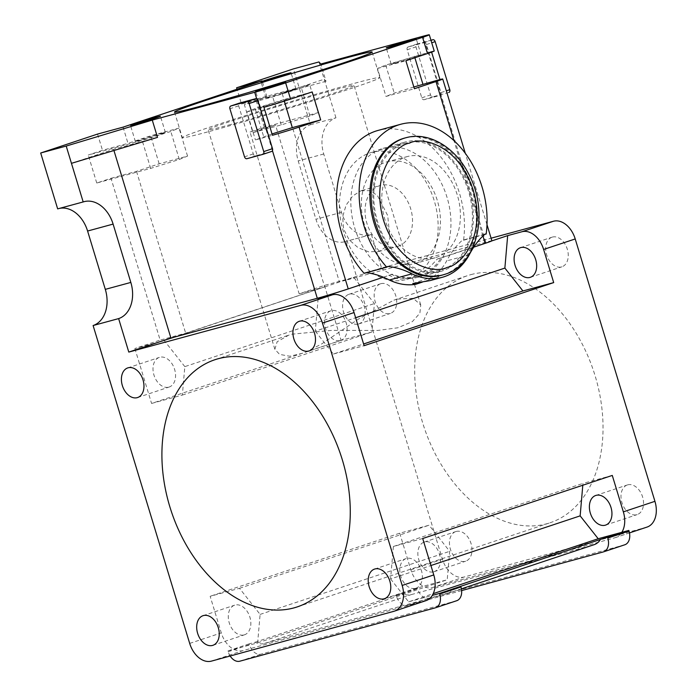 <?xml version="1.0" encoding="UTF-8"?>
<svg xmlns="http://www.w3.org/2000/svg" width="696" height="696" viewBox="0 0 696 696"><rect width="100%" height="100%" fill="white"/><g stroke="black" fill="none" stroke-linecap="round" stroke-linejoin="round"><path stroke-width="0.52" stroke-dasharray="3.48 2.61" d="M381.486 148.822A66.79 48.59 74.8 0 0 354.29 226.461A66.79 48.59 74.8 0 0 417.983 277.278A66.79 48.59 74.8 0 0 420.306 276.59A66.79 48.59 74.8 0 0 447.337 198.36A66.79 48.59 74.8 0 0 382.948 148.37A66.79 48.59 74.8 0 0 381.486 148.822M442.604 270.831A67.086 48.798 -105.2 0 1 440.264 271.527A67.086 48.798 -105.2 0 1 376.292 220.484A67.086 48.798 -105.2 0 1 403.61 142.506A67.086 48.798 -105.2 0 1 405.081 142.054A67.086 48.798 -105.2 0 1 469.748 192.261A67.086 48.798 -105.2 0 1 442.604 270.831M404.941 137.991A71.044 51.687 -105.2 0 1 472.688 192.044A71.044 51.687 -105.2 0 1 443.752 274.624A71.044 51.687 -105.2 0 1 442.195 275.103M416.225 263.158A52.748 38.376 74.8 0 0 437.714 201.84A52.748 38.376 74.8 0 0 387.411 161.707A52.748 38.376 74.8 0 0 385.567 162.255A52.748 38.376 74.8 0 0 364.225 224.042A52.748 38.376 74.8 0 0 415.077 263.514A52.748 38.376 74.8 0 0 416.225 263.158M405.838 157.018A52.487 38.184 -105.2 0 1 407.665 156.478A52.487 38.184 -105.2 0 1 457.716 196.411A52.487 38.184 -105.2 0 1 436.34 257.416A52.487 38.184 -105.2 0 1 435.191 257.772A52.487 38.184 -105.2 0 1 384.601 218.492A52.487 38.184 -105.2 0 1 405.838 157.018M397.999 246.314A31.694 23.055 74.8 0 0 410.858 209.331A31.694 23.055 74.8 0 0 380.477 185.414A31.694 23.055 74.8 0 0 379.572 185.684A31.694 23.055 74.8 0 0 366.714 222.668A31.694 23.055 74.8 0 0 397.094 246.584A31.694 23.055 74.8 0 0 397.999 246.314M360.998 190.73L370.22 190.669L377.476 195.611L387.715 215.595L389.925 238.189L386.419 246.48L379.424 251.36L368.663 251.839L358.196 247.759L349.183 239.868L343.572 228.958L342.65 216.674L346.121 205.102L352.724 195.968L360.998 190.73M228.445 125.132A76.229 2.131 -16.9 0 0 308.589 101.329A76.229 2.131 -16.9 0 0 354.046 85.451A76.229 2.131 -16.9 0 0 333.767 90.088A76.229 2.131 -16.9 0 0 253.622 113.892A76.229 2.131 -16.9 0 0 208.165 129.769A76.229 2.131 -16.9 0 0 228.445 125.132M397.277 299.132L413.259 298.297L420.741 304.97L419.879 313.217L412.354 321.622L397.834 327.781L377.858 330.435L331.896 330.374L291.963 334.184L288.796 335.133L277.139 341.753L274.859 349.296L279.601 354.386L289.719 356.239L304.282 352.863L321.535 344.024L358.553 319.012L393.884 300.159L397.277 299.132M209.766 131.353A103.269 2.88 -16.9 0 0 318.342 99.102A103.269 2.88 -16.9 0 0 379.92 77.587A103.269 2.88 -16.9 0 0 352.446 83.868A103.269 2.88 -16.9 0 0 243.87 116.119A103.269 2.88 -16.9 0 0 182.291 137.634A103.269 2.88 -16.9 0 0 209.766 131.353M388.655 275.233L398.721 279.244L411.962 277.895C420.706 274.911 429.093 268.647 437.123 259.103L440.925 258.068A65.868 47.911 -105.2 0 1 419.636 275.807A65.868 47.911 -105.2 0 1 417.765 276.373A65.868 47.911 -105.2 0 1 392.457 274.198L333.958 293.434M407.926 278.992A65.868 47.911 74.8 0 0 434.661 202.144A65.868 47.911 74.8 0 0 371.516 152.441A65.868 47.911 74.8 0 0 369.646 153.007A65.868 47.911 74.8 0 0 342.91 229.854A65.868 47.911 74.8 0 0 406.055 279.557A65.868 47.911 74.8 0 0 407.926 278.992M403.967 143.68A65.868 47.911 -105.2 0 1 405.838 143.115A65.868 47.911 -105.2 0 1 468.982 192.818A65.868 47.911 -105.2 0 1 442.247 269.665A65.868 47.911 -105.2 0 1 440.377 270.231A65.868 47.911 -105.2 0 1 377.232 220.528A65.868 47.911 -105.2 0 1 403.967 143.68M291.807 89.949A15.677 0.435 163.1 0 1 295.974 89.001A15.677 0.435 163.1 0 1 286.63 92.263A15.677 0.435 163.1 0 1 270.152 97.153A15.677 0.435 163.1 0 1 265.985 98.11A15.677 0.435 163.1 0 1 275.329 94.847A15.677 0.435 163.1 0 1 291.807 89.949M161.211 133.415A15.677 0.435 163.1 0 1 165.387 132.458A15.677 0.435 163.1 0 1 156.035 135.72A15.677 0.435 163.1 0 1 139.557 140.618A15.677 0.435 163.1 0 1 135.389 141.575A15.677 0.435 163.1 0 1 144.733 138.304A15.677 0.435 163.1 0 1 161.211 133.415M264.732 106.601A15.677 0.435 -16.9 0 0 281.21 101.703A15.677 0.435 -16.9 0 0 290.554 98.441A15.677 0.435 -16.9 0 0 286.387 99.397A15.677 0.435 -16.9 0 0 269.909 104.287A15.677 0.435 -16.9 0 0 260.565 107.558A15.677 0.435 -16.9 0 0 264.732 106.601M395.328 63.145A15.677 0.435 -16.9 0 0 411.806 58.247A15.677 0.435 -16.9 0 0 421.15 54.984A15.677 0.435 -16.9 0 0 416.982 55.932A15.677 0.435 -16.9 0 0 400.505 60.83A15.677 0.435 -16.9 0 0 391.161 64.093A15.677 0.435 -16.9 0 0 395.328 63.145M471.001 274.598A130.265 89.306 71.6 0 1 594.358 373.369A130.265 89.306 71.6 0 1 549.988 522.792A130.265 89.306 71.6 0 1 546.708 523.784A130.265 89.306 71.6 0 1 423.351 425.012A130.265 89.306 71.6 0 1 467.721 275.59A130.265 89.306 71.6 0 1 471.001 274.598M244.105 634.917A15.616 10.701 -108.4 0 0 244.496 634.804A15.616 10.701 -108.4 0 0 249.812 616.891A15.616 10.701 -108.4 0 0 235.03 605.059A15.616 10.701 -108.4 0 0 234.63 605.172A15.616 10.701 -108.4 0 0 229.315 623.085A15.616 10.701 -108.4 0 0 244.105 634.917M456.193 531.457A15.616 10.701 71.6 0 1 470.975 543.289A15.616 10.701 71.6 0 1 465.659 561.202A15.616 10.701 71.6 0 1 465.267 561.315A15.616 10.701 71.6 0 1 450.486 549.483A15.616 10.701 71.6 0 1 455.802 531.57A15.616 10.701 71.6 0 1 456.193 531.457M433.669 571.834A15.616 10.701 -108.4 0 0 434.069 571.712A15.616 10.701 -108.4 0 0 439.385 553.807A15.616 10.701 -108.4 0 0 424.595 541.966A15.616 10.701 -108.4 0 0 424.203 542.088A15.616 10.701 -108.4 0 0 418.888 559.993A15.616 10.701 -108.4 0 0 433.669 571.834M415.625 588.311A15.616 10.701 -108.4 0 0 416.025 588.19A15.616 10.701 -108.4 0 0 421.341 570.285A15.616 10.701 -108.4 0 0 406.56 558.444A15.616 10.701 -108.4 0 0 406.16 558.566A15.616 10.701 -108.4 0 0 400.844 576.471A15.616 10.701 -108.4 0 0 415.625 588.311M627.722 484.842A15.616 10.701 71.6 0 1 642.504 496.674A15.616 10.701 71.6 0 1 637.188 514.588A15.616 10.701 71.6 0 1 636.797 514.709A15.616 10.701 71.6 0 1 622.015 502.869A15.616 10.701 71.6 0 1 627.331 484.955A15.616 10.701 71.6 0 1 627.722 484.842M168.815 387.141A15.616 10.701 -108.4 0 0 169.215 387.019A15.616 10.701 -108.4 0 0 174.531 369.115A15.616 10.701 -108.4 0 0 159.749 357.274A15.616 10.701 -108.4 0 0 159.349 357.396A15.616 10.701 -108.4 0 0 154.034 375.301A15.616 10.701 -108.4 0 0 168.815 387.141M380.912 283.672A15.616 10.701 71.6 0 1 395.693 295.513A15.616 10.701 71.6 0 1 390.378 313.418A15.616 10.701 71.6 0 1 389.986 313.539A15.616 10.701 71.6 0 1 375.205 301.699A15.616 10.701 71.6 0 1 380.521 283.794A15.616 10.701 71.6 0 1 380.912 283.672M358.388 324.049A15.616 10.701 -108.4 0 0 358.788 323.936A15.616 10.701 -108.4 0 0 364.104 306.022A15.616 10.701 -108.4 0 0 349.314 294.19A15.616 10.701 -108.4 0 0 348.922 294.304A15.616 10.701 -108.4 0 0 343.606 312.217A15.616 10.701 -108.4 0 0 358.388 324.049M340.344 340.527A15.616 10.701 -108.4 0 0 340.744 340.414A15.616 10.701 -108.4 0 0 346.06 322.5A15.616 10.701 -108.4 0 0 331.279 310.668A15.616 10.701 -108.4 0 0 330.878 310.781A15.616 10.701 -108.4 0 0 325.563 328.695A15.616 10.701 -108.4 0 0 340.344 340.527M552.441 237.058A15.616 10.701 71.6 0 1 567.223 248.898A15.616 10.701 71.6 0 1 561.907 266.803A15.616 10.701 71.6 0 1 561.515 266.925A15.616 10.701 71.6 0 1 546.734 255.084A15.616 10.701 71.6 0 1 552.05 237.179A15.616 10.701 71.6 0 1 552.441 237.058M430.171 280.584L438.785 276.817L438.567 274.946L427.414 280.418A73.184 53.235 74.8 0 0 446.693 260.896A99.867 72.654 -105.2 0 1 450.007 255.049L473.75 247.141M469.304 254.753L446.693 260.896M456.715 600.718A12.197 8.361 71.6 0 1 456.419 600.813L261.043 654.136A12.197 8.361 71.6 0 1 249.42 644.661L249.177 643.852L255.119 642.243A22.811 15.634 -108.4 0 0 264.367 643.495A22.811 15.634 -108.4 0 0 264.376 643.495L446.667 593.74A22.811 15.634 -108.4 0 0 447.232 593.575A22.811 15.634 -108.4 0 0 453.627 588.294M461.639 590.591L407.9 605.259A12.197 8.361 71.6 0 1 396.276 595.793L396.033 594.984L423.212 586.302A22.811 15.634 -108.4 0 0 432.451 587.563A22.811 15.634 -108.4 0 0 432.468 587.554L614.751 537.808A22.811 15.634 -108.4 0 0 615.316 537.634A22.811 15.634 -108.4 0 0 621.711 532.362M624.799 544.777A12.197 8.361 71.6 0 1 624.503 544.872L429.136 598.195A12.197 8.361 71.6 0 1 429.127 598.195A12.197 8.361 71.6 0 1 417.504 588.72L417.261 587.92M647.036 527.081A22.811 15.634 71.6 0 1 646.48 527.246L464.188 577.001A22.811 15.634 71.6 0 1 464.18 577.001A22.811 15.634 71.6 0 1 442.447 559.288L345.868 241.416A30.493 22.185 -105.2 0 1 345.007 241.677A30.493 22.185 -105.2 0 1 315.94 219.266L298.219 160.933A30.493 22.185 -105.2 0 1 310.425 124.758L293.451 68.887M255.119 642.243L401.975 593.366A22.811 15.634 -108.4 0 0 411.223 594.628A22.811 15.634 -108.4 0 0 411.232 594.619L593.523 544.872A22.811 15.634 -108.4 0 0 594.088 544.698M233.76 649.351L257.642 642.86L260.104 614.411L239.502 588.303L210.157 596.281L221.276 632.899A22.811 15.634 -108.4 0 0 233.76 649.351L233.891 649.307A22.811 15.634 -108.4 0 0 243.139 650.569A22.811 15.634 -108.4 0 0 243.148 650.56L425.439 600.805A22.811 15.634 -108.4 0 0 425.995 600.639M383.383 277.217L392.457 274.198M440.925 258.068L450.007 255.049A99.867 72.654 -105.2 0 1 462.013 240.529A2.436 1.775 -105.2 0 1 462.57 240.224A2.436 1.775 -105.2 0 1 463.031 240.181L463.553 240.224A85.382 62.109 74.8 0 0 441.308 157.644A85.382 62.109 74.8 0 0 378.102 130.422M437.123 259.103L491.82 240.903M174.757 337.021L349.966 278.478L324.449 285.412L299.167 293.825L250.012 132.023L264.245 127.281L318.15 112.639L309.911 116.006L281.245 124.915L252.865 132.631L244.357 104.635L267.02 97.092L241.503 104.026L237.005 89.227M267.02 97.092L262.096 80.875M123.079 127.142L128.003 143.359L150.667 135.816L179.046 128.099L170.807 131.466L142.149 140.383L88.244 155.025L102.486 150.292L128.003 143.359M97.553 134.076L102.486 150.292M364.139 273.31L364.539 272.954A2.436 1.775 -105.2 0 1 365.078 272.667A2.436 1.775 -105.2 0 1 365.565 272.623A99.867 72.654 -105.2 0 1 366.348 272.71M110.995 178.289L136.512 171.355L159.175 163.812L187.555 156.095L179.316 159.462L150.649 168.38L96.753 183.022L110.995 178.289L160.15 340.092L185.667 333.158L324.693 286.891L275.529 125.089L250.012 132.023M160.393 341.571L134.876 348.505L160.15 340.092M134.876 348.505L151.571 403.445L341.136 340.361L371.934 331.992L374.396 303.543L353.794 277.434L349.966 278.478L381.556 267.96L491.098 238.197M324.449 285.412L341.136 340.361M264.245 127.281L255.745 99.284L309.642 84.642L301.403 88.001L272.736 96.918L244.357 104.635M241.503 104.026L255.745 99.284M399.73 533.197L410.849 569.807A22.811 15.634 -108.4 0 0 423.333 586.258L447.215 579.768L449.677 551.319L429.075 525.219L399.73 533.197L210.157 596.281M57.664 208.878A30.493 22.185 -105.2 0 1 58.525 208.617A30.493 22.185 -105.2 0 1 59.404 208.409M96.753 183.022L88.244 155.025M299.167 293.825L324.693 286.891M491.889 240.816A22.872 0.635 -16.9 0 0 485.808 242.208L343.259 280.94L353.794 277.434M310.425 124.758L335.942 117.824A30.493 22.185 -105.2 0 0 323.744 153.999L341.466 212.332A30.493 22.185 -105.2 0 0 370.524 234.743A30.493 22.185 -105.2 0 0 371.386 234.482L345.868 241.416M371.386 234.482L381.556 267.96M318.968 61.944L324.214 79.213L326.015 81.293L320.769 64.032M335.942 117.824L324.214 79.213L282.089 93.229L339.43 281.984M239.502 588.303L429.075 525.219M396.033 594.984L401.975 593.366M230.15 656.006A12.197 8.361 71.6 0 1 228.192 651.726L227.94 650.925L249.177 643.852M227.94 650.925L233.891 649.307M257.642 642.86L447.215 579.768M260.104 614.411L449.677 551.319M612.28 475.429L582.952 483.398L582.796 485.243M422.707 538.521L393.388 546.49L582.952 483.398M393.388 546.49L390.578 578.95L430.911 565.526M390.578 578.95L408.63 601.831L433.216 593.644M408.63 601.831L432.268 595.402M136.512 171.355L185.667 333.158M159.175 163.812L150.667 135.816M252.865 132.631L275.529 125.089M440.098 95.378A2.436 1.67 -108.4 0 0 440.168 95.361A2.436 1.67 -108.4 0 0 440.959 94.595L425.247 42.882A2.436 1.67 -108.4 0 0 424.082 42.647L408.091 46.997A2.436 1.67 -108.4 0 0 408.03 47.015A2.436 1.67 -108.4 0 0 407.186 49.764L421.785 97.832A2.436 1.67 -108.4 0 0 424.116 99.719L440.168 95.361M326.015 81.293L282.089 93.229M434.226 51.017A22.872 0.635 -16.9 0 0 431.433 51.539L431.616 52.13M272.449 150.667L256.737 98.963M113.944 150.51L113.579 149.309L157.514 137.373M271.597 151.458L255.606 155.8A2.436 1.67 71.6 0 1 253.283 153.903L238.676 105.844A2.436 1.67 71.6 0 1 239.459 103.112M71.453 163.334L113.579 149.309M151.571 403.445L182.361 395.076L184.823 366.627L374.396 303.543M184.823 366.627L164.221 340.527M182.361 395.076L371.934 331.992M318.107 298.715L315.297 331.174L355.63 317.75M315.297 331.174L333.349 354.046L363.599 343.981M333.349 354.046L364.121 345.686M484.442 234.552L463.553 240.224M427.414 280.418L422.359 282.106M318.15 112.639L309.642 84.642M309.911 116.006L301.403 88.001M281.245 124.915L272.736 96.918M187.555 156.095L179.046 128.099M179.316 159.462L170.807 131.466M150.649 168.38L142.149 140.383M312.182 91.924L283.803 99.632L284.264 101.155M272.032 133.936L255.406 139.913L272.44 135.285M283.803 99.632L255.136 108.55L263.645 136.546M255.136 108.55L246.897 111.917L255.406 139.913M246.897 111.917L263.941 107.288M431.433 51.539L385.732 65.085L377.493 68.452L386.002 96.448L414.381 88.74M377.493 68.452L405.872 60.743M414.398 56.176L414.877 57.742M413.85 86.983L394.24 93.081L386.002 96.448M385.732 65.085L394.24 93.081M485.808 242.208L440.959 94.595A2.436 1.67 -108.4 0 0 441.012 92.603L426.404 44.544A2.436 1.67 -108.4 0 0 425.247 42.882L423.212 36.192M448.868 92.464L432.877 96.805A2.436 1.67 71.6 0 1 430.554 94.908L415.947 46.849A2.436 1.67 71.6 0 1 416.791 44.092A2.436 1.67 71.6 0 1 416.852 44.074L430.954 40.246M406.194 137.66A71.035 51.678 -105.2 0 1 473.924 191.704A71.035 51.678 -105.2 0 1 444.996 274.267M239.815 661.2L261.043 654.136M407.9 605.259L429.136 598.195M432.468 587.554L464.188 577.001M264.376 643.495L411.232 594.619M211.427 661.122L243.148 650.56M482.92 235.996L453.923 140.575M410.849 569.807L442.447 559.288M189.686 643.409L221.276 632.899M341.466 212.332L315.94 219.266M323.744 153.999L298.219 160.933M393.71 611.366L425.439 600.805M446.667 593.74L593.523 544.872M614.751 537.808L646.48 527.246M603.267 551.937L624.503 544.872M396.276 595.793L417.504 588.72M435.183 607.878L456.419 600.813M228.192 651.726L249.42 644.661M484.625 234.387L462.013 240.529M484.764 234.274L463.031 240.181M387.159 266.812L364.539 272.954M387.254 266.733L365.565 272.623M421.785 97.832L430.554 94.908M424.116 99.719L432.877 96.805M441.012 92.603L446.319 90.837M426.404 44.544L431.72 42.778M424.082 42.647L430.981 40.351M408.091 46.997L416.852 44.074M407.186 49.764L415.947 46.849M255.606 155.8L246.845 158.714M253.283 153.903L244.522 156.826M238.676 105.844L229.915 108.759M417.983 277.278L440.264 271.527M407.665 156.478L387.411 161.707M382.948 148.37L405.081 142.054M435.191 257.772L415.077 263.514M361.894 190.46L380.477 185.414M420.741 304.97L354.046 85.451M372.151 52.043L379.92 77.587M405.838 143.115L371.516 152.441M295.974 89.001L291.05 72.784M165.387 132.458L160.454 116.241M290.554 98.441L285.63 82.224M421.15 54.984L416.225 38.767M297.227 606.903L549.988 522.792M212.898 645.314L244.496 634.804M434.069 571.712L465.659 561.202M384.427 598.708L416.025 588.19M605.59 525.097L637.188 514.588M137.617 397.538L169.215 387.019M358.788 323.936L390.378 313.418M309.146 350.923L340.744 340.414M530.308 277.321L561.907 266.803M370.524 234.743L345.007 241.677M84.051 201.683L58.525 208.617M447.232 593.575L461.405 588.851M615.316 537.634L629.488 532.918M487 224.712L465.311 153.32M485.182 234.073L462.57 240.224M387.689 266.516L365.078 272.667M412.763 283.533L438.567 274.946M520.451 247.698L552.05 237.179M299.289 321.3L330.878 310.781M348.922 294.304L380.521 283.794M127.759 367.914L159.349 357.396M595.732 495.474L627.331 484.955M374.57 569.076L406.16 558.566M424.203 542.088L455.802 531.57M203.041 615.69L234.63 605.172M214.96 359.71L288.796 335.133M393.884 300.159L467.721 275.59M391.161 64.093L386.228 47.876M260.565 107.558L255.641 91.341M135.389 141.575L130.465 125.358M265.985 98.11L261.061 81.893M408.03 47.015L416.791 44.092M440.377 270.231L417.765 276.373M410.118 278.452L406.055 279.557M174.531 112.082L182.291 137.634M274.859 349.296L208.165 129.769M378.511 251.63L397.094 246.584"/><path stroke-width="1.04" d="M444.996 274.267A71.035 51.678 -105.2 0 1 443.439 274.746L442.195 275.103A71.044 51.687 -105.2 0 1 373.709 221.937A71.044 51.687 -105.2 0 1 402.462 138.721A71.044 51.687 -105.2 0 1 404.941 137.991L406.186 137.669C429.04 131.396 455.341 147.43 468.608 173.869C489.218 211.349 478.135 264.454 445.109 274.233L443.439 274.746A71.035 51.678 -105.2 0 1 374.97 221.589A71.035 51.678 -105.2 0 1 403.715 138.4A71.035 51.678 -105.2 0 1 406.194 137.66M202.005 105.801A103.269 2.88 -16.9 0 0 310.581 73.55A103.269 2.88 -16.9 0 0 372.151 52.043A103.269 2.88 -16.9 0 0 344.677 58.316A103.269 2.88 -16.9 0 0 236.109 90.576A103.269 2.88 -16.9 0 0 174.531 112.082A103.269 2.88 -16.9 0 0 202.005 105.801M265.228 80.945A15.677 0.435 -16.9 0 0 281.706 76.047A15.677 0.435 -16.9 0 0 291.05 72.784A15.677 0.435 -16.9 0 0 286.882 73.733A15.677 0.435 -16.9 0 0 270.405 78.631A15.677 0.435 -16.9 0 0 261.061 81.893A15.677 0.435 -16.9 0 0 265.228 80.945M134.632 124.401A15.677 0.435 -16.9 0 0 151.11 119.503A15.677 0.435 -16.9 0 0 160.454 116.241A15.677 0.435 -16.9 0 0 156.287 117.198A15.677 0.435 -16.9 0 0 139.809 122.087A15.677 0.435 -16.9 0 0 130.465 125.358A15.677 0.435 -16.9 0 0 134.632 124.401M259.808 90.384A15.677 0.435 -16.9 0 0 276.286 85.495A15.677 0.435 -16.9 0 0 285.63 82.224A15.677 0.435 -16.9 0 0 281.462 83.181A15.677 0.435 -16.9 0 0 264.985 88.079A15.677 0.435 -16.9 0 0 255.641 91.341A15.677 0.435 -16.9 0 0 259.808 90.384M390.404 46.928A15.677 0.435 -16.9 0 0 406.882 42.03A15.677 0.435 -16.9 0 0 416.225 38.767A15.677 0.435 -16.9 0 0 412.058 39.715A15.677 0.435 -16.9 0 0 395.58 44.614A15.677 0.435 -16.9 0 0 386.228 47.876A15.677 0.435 -16.9 0 0 390.404 46.928M218.239 358.718A130.265 89.306 71.6 0 1 341.597 457.481A130.265 89.306 71.6 0 1 297.227 606.903A130.265 89.306 71.6 0 1 293.947 607.895A130.265 89.306 71.6 0 1 170.581 509.133A130.265 89.306 71.6 0 1 214.96 359.71A130.265 89.306 71.6 0 1 218.239 358.718M203.432 615.568A15.616 10.701 71.6 0 1 218.213 627.409A15.616 10.701 71.6 0 1 212.898 645.314A15.616 10.701 71.6 0 1 212.506 645.436A15.616 10.701 71.6 0 1 197.716 633.595A15.616 10.701 71.6 0 1 203.041 615.69A15.616 10.701 71.6 0 1 203.432 615.568M374.961 568.963A15.616 10.701 71.6 0 1 389.743 580.795A15.616 10.701 71.6 0 1 384.427 598.708A15.616 10.701 71.6 0 1 384.035 598.821A15.616 10.701 71.6 0 1 369.245 586.989A15.616 10.701 71.6 0 1 374.57 569.076A15.616 10.701 71.6 0 1 374.961 568.963M605.198 525.219A15.616 10.701 -108.4 0 0 605.59 525.097A15.616 10.701 -108.4 0 0 610.914 507.193A15.616 10.701 -108.4 0 0 596.124 495.352A15.616 10.701 -108.4 0 0 595.732 495.474A15.616 10.701 -108.4 0 0 590.417 513.387A15.616 10.701 -108.4 0 0 605.198 525.219M128.151 367.793A15.616 10.701 71.6 0 1 142.932 379.633A15.616 10.701 71.6 0 1 137.617 397.538A15.616 10.701 71.6 0 1 137.225 397.66A15.616 10.701 71.6 0 1 122.435 385.819A15.616 10.701 71.6 0 1 127.759 367.914A15.616 10.701 71.6 0 1 128.151 367.793M299.68 321.178A15.616 10.701 71.6 0 1 314.462 333.019A15.616 10.701 71.6 0 1 309.146 350.923A15.616 10.701 71.6 0 1 308.754 351.045A15.616 10.701 71.6 0 1 293.964 339.204A15.616 10.701 71.6 0 1 299.289 321.3A15.616 10.701 71.6 0 1 299.68 321.178M529.917 277.443A15.616 10.701 -108.4 0 0 530.308 277.321A15.616 10.701 -108.4 0 0 535.633 259.417A15.616 10.701 -108.4 0 0 520.843 247.576A15.616 10.701 -108.4 0 0 520.451 247.698A15.616 10.701 -108.4 0 0 515.136 265.602A15.616 10.701 -108.4 0 0 529.917 277.443M486.165 234.082A85.382 62.109 74.8 0 0 463.919 151.493A85.382 62.109 74.8 0 0 400.713 124.279A85.382 62.109 74.8 0 0 359.606 183.005A85.382 62.109 74.8 0 0 386.75 267.168L387.159 266.812A2.436 1.775 -105.2 0 1 387.689 266.516A2.436 1.775 -105.2 0 1 388.177 266.481A99.867 72.654 -105.2 0 1 411.928 273.85A73.184 53.235 74.8 0 0 442.299 277.295A73.184 53.235 74.8 0 0 444.37 276.669A73.184 53.235 74.8 0 0 469.304 254.753A99.867 72.654 -105.2 0 1 484.625 234.387A2.436 1.775 -105.2 0 1 485.182 234.073A2.436 1.775 -105.2 0 1 485.643 234.039L484.442 234.552M83.181 201.944L66.207 146.064L40.69 152.998L57.664 208.878L83.181 201.944A30.493 22.185 -105.2 0 1 84.051 201.683A30.493 22.185 -105.2 0 1 113.109 224.095L130.831 282.428A30.493 22.185 -105.2 0 1 118.624 318.603L128.795 352.08L300.733 305.361A22.811 15.634 71.6 0 1 322.457 323.075L402.175 585.449A22.811 15.634 71.6 0 1 394.275 611.192L425.995 600.639A22.811 15.634 -108.4 0 0 432.39 595.367L439.533 593.427L439.707 594.019A12.197 8.361 71.6 0 1 435.487 607.782A12.197 8.361 71.6 0 1 435.183 607.878L239.815 661.2A12.197 8.361 71.6 0 1 239.807 661.2A12.197 8.361 71.6 0 1 230.15 656.006M394.275 611.192A22.811 15.634 71.6 0 1 393.71 611.366L211.427 661.122A22.811 15.634 71.6 0 1 211.41 661.122A22.811 15.634 71.6 0 1 189.686 643.409L93.107 325.537A30.493 22.185 -105.2 0 0 105.305 289.362L87.592 231.037A30.493 22.185 -105.2 0 0 59.404 208.409M355.63 317.75L504.87 268.082L522.922 290.963L553.694 282.602L364.121 345.686L354.055 312.556A22.811 15.634 -108.4 0 0 332.323 294.843L318.107 298.715L333.958 293.434A22.872 0.635 -16.9 0 0 348.235 288.918L383.383 277.217A99.867 72.654 -105.2 0 1 389.316 279.992A73.184 53.235 74.8 0 0 415.825 284.281L412.763 283.533L430.171 280.584L442.299 277.295M473.75 247.141L485.147 243.348A22.872 0.635 -16.9 0 0 491.82 240.903A22.872 0.635 -16.9 0 0 491.889 240.816L487 224.712M237.005 89.227L236.579 87.809L293.451 68.887L318.968 61.944L320.769 64.032L423.212 36.192A22.872 0.635 -16.9 0 1 429.301 34.8A22.872 0.635 -16.9 0 1 422.559 37.332L285.647 82.894A22.872 0.635 -16.9 0 1 254.701 92.272L152.267 120.104L66.207 146.064M40.69 152.998L97.553 134.076L123.079 127.142L262.096 80.875L236.579 87.809M453.923 140.575L435.992 81.545L414.381 88.74L405.872 60.743L427.483 53.548A22.872 0.635 -16.9 0 0 434.226 51.017L429.301 34.8M348.235 288.918L299.08 127.107A22.872 0.635 -16.9 0 1 272.44 135.285L263.941 107.288A22.872 0.635 -16.9 0 0 290.571 99.11L312.182 91.924L320.691 119.921L292.311 127.629L272.032 133.936M299.08 127.107L320.691 119.921M366.348 272.71A99.867 72.654 -105.2 0 1 383.383 277.217M400.713 124.279L378.102 130.422A85.382 62.109 74.8 0 0 336.995 189.147A85.382 62.109 74.8 0 0 364.139 273.31L386.75 267.168M174.757 337.021L160.393 341.571L170.929 338.065L317.298 298.288A22.872 0.635 -16.9 0 0 333.958 293.434M553.694 282.602L543.628 249.464A22.811 15.634 -108.4 0 0 521.896 231.759L507.671 235.622L504.87 268.082M491.098 238.197L553.494 221.241A22.811 15.634 71.6 0 1 575.218 238.954L654.936 501.329A22.811 15.634 71.6 0 1 647.036 527.081L629.488 532.918M128.795 352.08L160.393 341.571M491.82 240.903L507.671 235.622M118.624 318.603L93.107 325.537M402.175 585.449L433.773 574.931A22.811 15.634 -108.4 0 1 432.268 595.402L432.39 595.367M461.405 588.851L594.088 544.698A22.811 15.634 -108.4 0 0 600.483 539.426L628.845 530.422L629.027 531.013A12.197 8.361 71.6 0 1 624.799 544.777L603.571 551.85A12.197 8.361 71.6 0 1 603.267 551.937L461.639 590.591M439.533 593.427L600.483 539.426M628.845 530.422L621.841 532.318A22.811 15.634 -108.4 0 0 623.346 511.847L612.28 475.429L422.707 538.521L433.773 574.931M582.796 485.243L580.151 515.867L598.203 538.739L621.841 532.318M430.911 565.526L580.151 515.867M433.216 593.644L598.203 538.739M607.617 537.486L607.799 538.078A12.197 8.361 71.6 0 1 603.571 551.85M460.761 586.363L460.943 586.954A12.197 8.361 71.6 0 1 456.715 600.718L435.487 607.782M152.267 120.104L157.514 137.373L71.453 163.334M431.616 52.13L439.942 79.535L413.85 86.983M435.992 81.545A22.872 0.635 -16.9 0 0 442.734 79.013A22.872 0.635 -16.9 0 0 439.942 79.535M239.459 103.112A2.436 1.67 71.6 0 1 239.52 103.086A2.436 1.67 71.6 0 1 239.581 103.069L255.571 98.728A2.436 1.67 71.6 0 1 256.737 98.963A2.436 1.67 71.6 0 1 257.894 100.624L272.501 148.683A2.436 1.67 71.6 0 1 272.449 150.667A2.436 1.67 -108.4 0 1 271.657 151.441L262.897 154.355A2.436 1.67 -108.4 0 0 263.74 151.597L249.133 103.539A2.436 1.67 -108.4 0 0 246.81 101.642L230.82 105.992A2.436 1.67 -108.4 0 0 230.759 106.009A2.436 1.67 -108.4 0 0 229.915 108.759L244.522 156.826A2.436 1.67 -108.4 0 0 246.845 158.714L262.836 154.373A2.436 1.67 -108.4 0 0 262.897 154.355M170.929 338.065L113.944 150.51M262.957 154.329L271.597 151.458A2.436 1.67 -108.4 0 0 271.657 151.441M363.599 343.981L522.922 290.963M411.928 273.85L389.316 279.992M422.359 282.106L415.825 284.281M284.264 101.155L292.311 127.629M414.877 57.742L422.898 84.172M430.954 40.246L432.842 39.733A2.436 1.67 71.6 0 1 435.165 41.63L449.773 89.688A2.436 1.67 71.6 0 1 448.929 92.446A2.436 1.67 71.6 0 1 448.868 92.464L448.929 92.446M409.492 143.141C421.846 136.277 458.629 144.55 473.21 190.321C486.565 236.492 461.1 265.481 447.223 267.351C434.861 274.215 398.077 265.933 383.505 220.171C370.15 174 395.606 145.012 409.492 143.141M427.483 53.548L422.559 37.332M290.571 99.11L285.647 82.894M485.147 243.348L482.92 235.996M521.896 231.759L553.494 221.241M543.628 249.464L575.218 238.954M300.733 305.361L332.323 294.843M130.831 282.428L105.305 289.362M113.109 224.095L87.592 231.037M623.346 511.847L654.936 501.329M322.457 323.075L354.055 312.556M607.799 538.078L629.027 531.013M439.707 594.019L460.943 586.954M256.737 98.963L254.701 92.272M317.298 298.288L272.449 150.667M485.643 234.039L484.764 234.274M388.177 266.481L387.254 266.733M446.319 90.837L449.773 89.688M431.72 42.778L435.165 41.63M430.981 40.351L432.842 39.733M255.571 98.728L246.81 101.642M257.894 100.624L249.133 103.539M272.501 148.683L263.74 151.597M239.581 103.069L230.82 105.992M465.311 153.32L442.734 79.013M239.52 103.086L230.759 106.009"/></g></svg>

